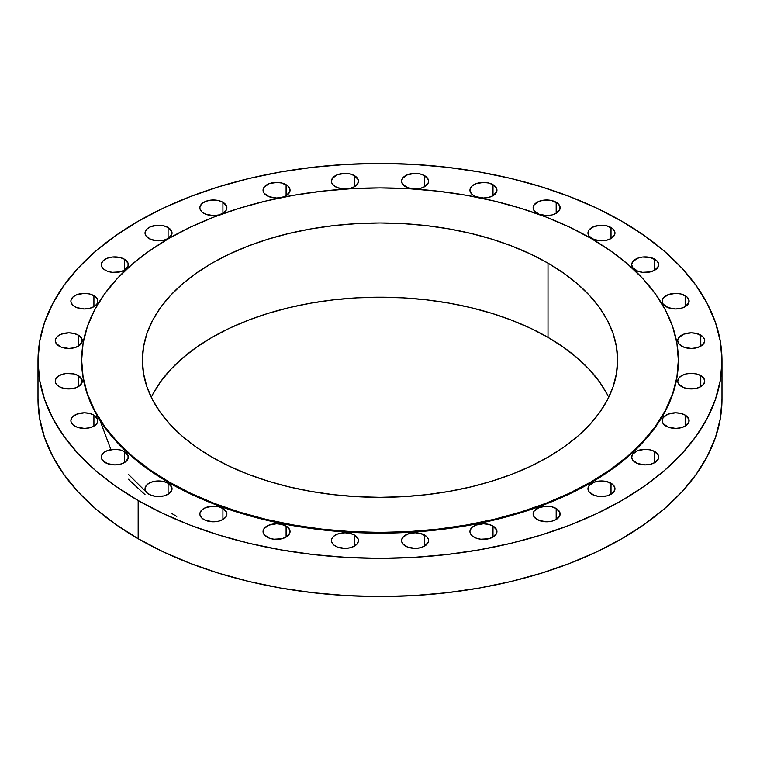 <?xml version="1.0" encoding="UTF-8"?>
<svg xmlns="http://www.w3.org/2000/svg" width="760" height="760" viewBox="0 0 760 760"><rect width="100%" height="100%" fill="white"/><g stroke="black" fill="none" stroke-linecap="round" stroke-linejoin="round"><path stroke-width="1.14" d="M685.168 295.659L685.168 306.679L688.864 302.689L688.864 299.649L686.85 296.837L680.789 293.968L675.621 293.379L668.125 294.69L663.147 298.186L662.121 301.169A13.499 7.79 180 0 1 670.462 293.968A13.499 7.79 180 0 1 685.168 295.659A13.499 7.79 180 0 1 689.12 301.169A13.499 7.79 180 0 1 680.789 308.37A13.499 7.79 180 0 1 666.083 306.679A13.499 7.79 180 0 1 662.121 301.169L663.147 304.152L668.125 307.648L675.621 308.969L680.789 308.37L685.168 306.679L685.168 295.659M700.777 335.141L700.777 346.161L704.472 342.171L704.472 339.131L702.458 336.319L696.397 333.45L691.23 332.851L683.734 334.172L678.756 337.668L677.73 340.651A13.499 7.79 180 0 1 686.061 333.45A13.499 7.79 180 0 1 700.777 335.141A13.499 7.79 180 0 1 704.729 340.651A13.499 7.79 180 0 1 696.397 347.852A13.499 7.79 180 0 1 681.682 346.161A13.499 7.79 180 0 1 677.73 340.651L678.756 343.634L683.734 347.13L691.23 348.441L696.397 347.852L700.777 346.161L700.777 335.141M681.682 375.63L678.756 378.157L677.73 381.14A13.499 7.79 180 0 1 686.061 373.939A13.499 7.79 180 0 1 700.777 375.63L700.777 386.65L703.703 384.123L704.729 381.14L703.703 378.157L700.777 375.63L696.397 373.939L691.23 373.35L686.061 373.939L681.682 375.63M681.682 386.65A13.499 7.79 180 0 1 677.73 381.14L678.756 384.123L683.734 387.619L688.598 388.787L696.397 388.341L700.777 386.65L700.777 375.63A13.499 7.79 180 0 1 704.729 381.14A13.499 7.79 180 0 1 696.397 388.341A13.499 7.79 180 0 1 681.682 386.65L681.682 386.65M685.168 415.102L685.168 426.132L688.864 422.132L688.864 419.092L685.168 415.102L680.789 413.411L675.621 412.822L668.125 414.133L663.147 417.63L662.121 420.612A13.499 7.79 180 0 1 670.462 413.411A13.499 7.79 180 0 1 685.168 415.102A13.499 7.79 180 0 1 689.12 420.612A13.499 7.79 180 0 1 680.789 427.813A13.499 7.79 180 0 1 666.083 426.132A13.499 7.79 180 0 1 662.121 420.612L663.147 423.595L668.125 427.101L675.621 428.412L680.789 427.813L685.168 426.132L685.168 415.102M654.74 451.582L654.74 462.612L658.436 458.622L658.436 455.582L654.74 451.582L650.361 449.901L645.192 449.302L637.697 450.613L632.719 454.119L631.693 457.102A13.499 7.79 180 0 1 640.024 449.901A13.499 7.79 180 0 1 654.74 451.582A13.499 7.79 180 0 1 658.692 457.102A13.499 7.79 180 0 1 650.361 464.303A13.499 7.79 180 0 1 635.645 462.612A13.499 7.79 180 0 1 631.693 457.102L632.719 460.085L637.697 463.581L645.192 464.892L650.361 464.303L654.74 462.612L654.74 451.582M611.011 483.246L611.011 494.266L614.707 490.276L614.707 487.236L612.693 484.424L606.632 481.555L598.832 481.108L593.968 482.277L588.99 485.773L587.964 488.756A13.499 7.79 180 0 1 596.296 481.555A13.499 7.79 180 0 1 611.011 483.246A13.499 7.79 180 0 1 614.963 488.756A13.499 7.79 180 0 1 606.632 495.957A13.499 7.79 180 0 1 591.917 494.266A13.499 7.79 180 0 1 587.964 488.756L588.99 491.739L593.968 495.235L598.832 496.403L606.632 495.957L611.011 494.266L611.011 483.246M556.178 508.487L556.178 519.517L559.873 515.527L559.873 512.477L556.178 508.487L551.798 506.806L546.63 506.207L539.135 507.519L534.156 511.024L533.13 514.007A13.499 7.79 180 0 1 541.462 506.806A13.499 7.79 180 0 1 556.178 508.487A13.499 7.79 180 0 1 560.13 514.007A13.499 7.79 180 0 1 551.798 521.198A13.499 7.79 180 0 1 537.082 519.517A13.499 7.79 180 0 1 533.13 514.007L534.156 516.981L539.135 520.486L546.63 521.797L551.798 521.198L556.178 519.517L556.178 508.487M492.993 526.062L492.993 537.082L496.689 533.092L496.689 530.053L492.993 526.062L488.613 524.371L483.445 523.773L475.94 525.093L472.216 527.24L470.202 530.053L469.946 531.572A13.499 7.79 180 0 1 478.277 524.371A13.499 7.79 180 0 1 492.993 526.062A13.499 7.79 180 0 1 496.945 531.572A13.499 7.79 180 0 1 488.613 538.774A13.499 7.79 180 0 1 473.898 537.082A13.499 7.79 180 0 1 469.946 531.572L470.202 533.092L472.216 535.904L475.94 538.052L480.814 539.22L488.613 538.774L492.993 537.082L492.993 526.062M424.612 535.068L424.612 546.089L428.308 542.098L428.308 539.058L426.293 536.246L420.233 533.378L415.065 532.788L407.569 534.1L402.591 537.596L401.565 540.578A13.499 7.79 180 0 1 409.897 533.378A13.499 7.79 180 0 1 424.612 535.068A13.499 7.79 180 0 1 428.564 540.578A13.499 7.79 180 0 1 420.233 547.779A13.499 7.79 180 0 1 405.517 546.089A13.499 7.79 180 0 1 401.565 540.578L402.591 543.561L407.569 547.058L415.065 548.378L420.233 547.779L424.612 546.089L424.612 535.068M354.483 535.068L354.483 546.089L357.409 543.561L358.435 540.578L358.169 539.058L354.483 535.068L350.103 533.378L344.935 532.788L337.43 534.1L333.706 536.246L331.692 539.058L331.436 540.578A13.499 7.79 180 0 1 339.767 533.378A13.499 7.79 180 0 1 354.483 535.068A13.499 7.79 180 0 1 358.435 540.578A13.499 7.79 180 0 1 350.103 547.779A13.499 7.79 180 0 1 335.388 546.089A13.499 7.79 180 0 1 331.436 540.578L331.692 542.098L333.706 544.91L337.43 547.058L344.935 548.378L350.103 547.779L354.483 546.089L354.483 535.068M286.102 526.062L286.102 537.082L289.798 533.092L289.798 530.053L287.784 527.24L281.723 524.371L276.555 523.773L269.059 525.093L264.081 528.589L263.055 531.572A13.499 7.79 180 0 1 271.387 524.371A13.499 7.79 180 0 1 286.102 526.062A13.499 7.79 180 0 1 290.054 531.572A13.499 7.79 180 0 1 281.723 538.774A13.499 7.79 180 0 1 267.007 537.082A13.499 7.79 180 0 1 263.055 531.572L264.081 534.556L269.059 538.052L273.923 539.22L281.723 538.774L286.102 537.082L286.102 526.062M222.917 508.487L222.917 519.517L225.843 516.981L226.869 514.007L226.603 512.477L222.917 508.487L218.538 506.806L213.37 506.207L205.865 507.519L202.141 509.675L200.127 512.477L199.87 514.007A13.499 7.79 180 0 1 208.202 506.806A13.499 7.79 180 0 1 222.917 508.487A13.499 7.79 180 0 1 226.869 514.007A13.499 7.79 180 0 1 218.538 521.198A13.499 7.79 180 0 1 203.822 519.517A13.499 7.79 180 0 1 199.87 514.007L200.127 515.527L202.141 518.329L205.865 520.486L213.37 521.797L218.538 521.198L222.917 519.517L222.917 508.487M168.083 483.246L168.083 494.266L171.779 490.276L171.779 487.236L168.083 483.246L163.704 481.555L155.905 481.108L151.031 482.277L147.307 484.424L145.293 487.236L145.036 488.756A13.499 7.79 180 0 1 153.368 481.555A13.499 7.79 180 0 1 168.083 483.246A13.499 7.79 180 0 1 172.035 488.756A13.499 7.79 180 0 1 163.704 495.957A13.499 7.79 180 0 1 148.989 494.266A13.499 7.79 180 0 1 145.036 488.756L145.293 490.276L147.307 493.088L151.031 495.235L155.905 496.403L163.704 495.957L168.083 494.266L168.083 483.246M124.355 451.582L124.355 462.612L128.05 458.622L128.05 455.582L124.355 451.582L119.975 449.901L114.807 449.302L107.302 450.613L103.578 452.77L101.564 455.582L101.308 457.102A13.499 7.79 180 0 1 109.639 449.901A13.499 7.79 180 0 1 124.355 451.582A13.499 7.79 180 0 1 128.307 457.102A13.499 7.79 180 0 1 119.975 464.303A13.499 7.79 180 0 1 105.26 462.612A13.499 7.79 180 0 1 101.308 457.102L102.334 460.085L107.302 463.581L114.807 464.892L119.975 464.303L124.355 462.612L124.355 451.582M93.917 415.102L93.917 426.132L96.852 423.595L97.879 420.612L97.612 419.092L93.917 415.102L89.537 413.411L84.379 412.822L76.874 414.133L71.905 417.63L70.879 420.612A13.499 7.79 180 0 1 79.211 413.411A13.499 7.79 180 0 1 93.917 415.102A13.499 7.79 180 0 1 97.879 420.612A13.499 7.79 180 0 1 89.537 427.813A13.499 7.79 180 0 1 74.831 426.132A13.499 7.79 180 0 1 70.879 420.612L71.136 422.132L73.15 424.945L76.874 427.101L84.379 428.412L89.537 427.813L93.917 426.132L93.917 415.102M78.318 375.63L78.318 386.65L82.013 382.66L82.013 379.62L78.318 375.63L73.938 373.939L66.139 373.492L61.265 374.661L57.541 376.808L55.528 379.62L55.271 381.14A13.499 7.79 180 0 1 63.602 373.939A13.499 7.79 180 0 1 78.318 375.63A13.499 7.79 180 0 1 82.27 381.14A13.499 7.79 180 0 1 73.938 388.341A13.499 7.79 180 0 1 59.223 386.65A13.499 7.79 180 0 1 55.271 381.14L55.528 382.66L57.541 385.472L61.265 387.619L66.139 388.787L73.938 388.341L78.318 386.65L78.318 375.63M78.318 335.141L78.318 346.161L82.013 342.171L82.013 339.131L78.318 335.141L73.938 333.45L68.77 332.851L61.265 334.172L57.541 336.319L55.528 339.131L55.271 340.651A13.499 7.79 180 0 1 63.602 333.45A13.499 7.79 180 0 1 78.318 335.141A13.499 7.79 180 0 1 82.27 340.651A13.499 7.79 180 0 1 73.938 347.852A13.499 7.79 180 0 1 59.223 346.161A13.499 7.79 180 0 1 55.271 340.651L56.297 343.634L61.265 347.13L68.77 348.441L73.938 347.852L78.318 346.161L78.318 335.141M93.917 295.659L93.917 306.679L96.852 304.152L97.879 301.169L97.612 299.649L95.598 296.837L89.537 293.968L84.379 293.379L76.874 294.69L73.15 296.837L71.136 299.649L70.879 301.169A13.499 7.79 180 0 1 79.211 293.968A13.499 7.79 180 0 1 93.917 295.659A13.499 7.79 180 0 1 97.879 301.169A13.499 7.79 180 0 1 89.537 308.37A13.499 7.79 180 0 1 74.831 306.679A13.499 7.79 180 0 1 70.879 301.169L71.136 302.689L73.15 305.501L76.874 307.648L84.379 308.969L89.537 308.37L93.917 306.679L93.917 295.659M124.355 259.179L124.355 270.199L128.05 266.209L128.05 263.169L124.355 259.179L119.975 257.488L112.176 257.041L107.302 258.21L103.578 260.357L101.564 263.169L101.308 264.689A13.499 7.79 180 0 1 109.639 257.488A13.499 7.79 180 0 1 124.355 259.179A13.499 7.79 180 0 1 128.307 264.689A13.499 7.79 180 0 1 119.975 271.89A13.499 7.79 180 0 1 105.26 270.199A13.499 7.79 180 0 1 101.308 264.689L101.564 266.209L103.578 269.021L107.302 271.168L112.176 272.337L119.975 271.89L124.355 270.199L124.355 259.179M168.083 227.525L168.083 238.545L171.779 234.555L171.779 231.515L168.083 227.525L163.704 225.834L158.536 225.236L151.031 226.546L147.307 228.703L145.293 231.515L145.036 233.035A13.499 7.79 180 0 1 153.368 225.834A13.499 7.79 180 0 1 168.083 227.525A13.499 7.79 180 0 1 172.035 233.035A13.499 7.79 180 0 1 163.704 240.236A13.499 7.79 180 0 1 148.989 238.545A13.499 7.79 180 0 1 145.036 233.035L146.062 236.018L151.031 239.514L158.536 240.825L163.704 240.236L168.083 238.545L168.083 227.525M222.917 202.274L222.917 213.294L225.843 210.767L226.869 207.784L226.603 206.264L222.917 202.274L218.538 200.583L210.739 200.136L205.865 201.305L202.141 203.452L200.127 206.264L199.87 207.784A13.499 7.79 180 0 1 208.202 200.583A13.499 7.79 180 0 1 222.917 202.274A13.499 7.79 180 0 1 226.869 207.784A13.499 7.79 180 0 1 218.538 214.985A13.499 7.79 180 0 1 203.822 213.294A13.499 7.79 180 0 1 199.87 207.784L200.127 209.304L202.141 212.116L205.865 214.263L213.37 215.583L218.538 214.985L222.917 213.294L222.917 202.274M286.102 184.708L286.102 195.728L289.798 191.739L289.798 188.698L287.784 185.886L281.723 183.017L276.555 182.419L269.059 183.739L264.081 187.236L263.055 190.218A13.499 7.79 180 0 1 271.387 183.017A13.499 7.79 180 0 1 286.102 184.708A13.499 7.79 180 0 1 290.054 190.218A13.499 7.79 180 0 1 281.723 197.419A13.499 7.79 180 0 1 267.007 195.728A13.499 7.79 180 0 1 263.055 190.218L264.081 193.201L269.059 196.697L276.555 198.008L281.723 197.419L286.102 195.728L286.102 184.708M354.483 175.693L354.483 186.722L357.409 184.186L358.435 181.203L358.169 179.683L354.483 175.693L350.103 174.002L344.935 173.413L337.43 174.724L332.462 178.22L331.436 181.203A13.499 7.79 180 0 1 339.767 174.002A13.499 7.79 180 0 1 354.483 175.693A13.499 7.79 180 0 1 358.435 181.203A13.499 7.79 180 0 1 350.103 188.404A13.499 7.79 180 0 1 335.388 186.722A13.499 7.79 180 0 1 331.436 181.203L331.692 182.723L333.706 185.535L337.43 187.691L344.935 189.002L350.103 188.404L354.483 186.722L354.483 175.693M424.612 175.693L424.612 186.722L428.308 182.723L428.308 179.683L424.612 175.693L420.233 174.002L415.065 173.413L407.569 174.724L402.591 178.22L401.565 181.203A13.499 7.79 180 0 1 409.897 174.002A13.499 7.79 180 0 1 424.612 175.693A13.499 7.79 180 0 1 428.564 181.203A13.499 7.79 180 0 1 420.233 188.404A13.499 7.79 180 0 1 405.517 186.722A13.499 7.79 180 0 1 401.565 181.203L402.591 184.186L407.569 187.691L415.065 189.002L420.233 188.404L424.612 186.722L424.612 175.693M492.993 184.708L492.993 195.728L496.689 191.739L496.689 188.698L492.993 184.708L488.613 183.017L483.445 182.419L475.94 183.739L472.216 185.886L470.202 188.698L469.946 190.218A13.499 7.79 180 0 1 478.277 183.017A13.499 7.79 180 0 1 492.993 184.708A13.499 7.79 180 0 1 496.945 190.218A13.499 7.79 180 0 1 488.613 197.419A13.499 7.79 180 0 1 473.898 195.728A13.499 7.79 180 0 1 469.946 190.218L470.202 191.739L472.216 194.55L475.94 196.697L483.445 198.008L488.613 197.419L492.993 195.728L492.993 184.708M556.178 202.274L556.178 213.294L559.873 209.304L559.873 206.264L557.859 203.452L551.798 200.583L543.998 200.136L539.135 201.305L534.156 204.801L533.13 207.784A13.499 7.79 180 0 1 541.462 200.583A13.499 7.79 180 0 1 556.178 202.274A13.499 7.79 180 0 1 560.13 207.784A13.499 7.79 180 0 1 551.798 214.985A13.499 7.79 180 0 1 537.082 213.294A13.499 7.79 180 0 1 533.13 207.784L534.156 210.767L539.135 214.263L546.63 215.583L551.798 214.985L556.178 213.294L556.178 202.274M654.74 259.179L654.74 270.199L658.436 266.209L658.436 263.169L656.422 260.357L650.361 257.488L642.561 257.041L637.697 258.21L632.719 261.706L631.693 264.689A13.499 7.79 180 0 1 640.024 257.488A13.499 7.79 180 0 1 654.74 259.179A13.499 7.79 180 0 1 658.692 264.689A13.499 7.79 180 0 1 650.361 271.89A13.499 7.79 180 0 1 635.645 270.199A13.499 7.79 180 0 1 631.693 264.689L632.719 267.672L637.697 271.168L642.561 272.337L650.361 271.89L654.74 270.199L654.74 259.179M611.011 227.525L611.011 238.545L614.707 234.555L614.707 231.515L612.693 228.703L606.632 225.834L601.464 225.236L593.968 226.546L588.99 230.052L587.964 233.035A13.499 7.79 180 0 1 596.296 225.834A13.499 7.79 180 0 1 611.011 227.525A13.499 7.79 180 0 1 614.963 233.035A13.499 7.79 180 0 1 606.632 240.236A13.499 7.79 180 0 1 591.917 238.545A13.499 7.79 180 0 1 587.964 233.035L588.99 236.018L593.968 239.514L601.464 240.825L606.632 240.236L611.011 238.545L611.011 227.525M145.036 490.865L128.307 474.287M110.903 449.635L99.912 420.233M128.307 479.227L145.036 494.665M172.035 513.646L176.766 516.439M138.168 500.517L138.168 538.726A342 197.448 0 0 0 510.881 581.524A342 197.448 0 0 0 722 399.104L720.356 418.456L715.426 437.627L707.275 456.427L695.97 474.667L681.615 492.185L664.364 508.801L644.366 524.371L621.832 538.726L596.961 551.741L570.01 563.283L541.215 573.239L510.881 581.524L479.275 588.059L446.719 592.762L413.526 595.602L380 596.562L346.474 595.602L313.281 592.762L280.725 588.059L249.119 581.524L218.785 573.239L189.99 563.283L163.039 551.741L138.168 538.726L138.168 500.517L115.634 486.153L95.636 470.592L78.385 453.976L64.03 436.458L52.725 418.209L44.574 399.418L39.643 380.247L38 360.895L39.643 341.544L44.574 322.373L52.725 303.572L64.03 285.332L78.385 267.815L95.636 251.199L115.634 235.629L138.168 221.274L163.039 208.259L189.99 196.716L218.785 186.761L249.119 178.476L280.725 171.941L313.281 167.238L346.474 164.398L380 163.438L413.526 164.398L446.719 167.238L479.275 171.941L510.881 178.476L541.215 186.761L570.01 196.716L596.961 208.259L621.832 221.274A342 197.448 180 0 1 722 360.895A342 197.448 180 0 1 510.881 543.314A342 197.448 180 0 1 138.168 500.517A342 197.448 180 0 1 38 360.895A342 197.448 180 0 1 249.119 178.476A342 197.448 180 0 1 621.832 221.274L644.366 235.629L664.364 251.199L681.615 267.815L695.97 285.332L707.275 303.572L715.426 322.373L720.356 341.544L722 360.895L720.356 380.247L715.426 399.418L707.275 418.209L695.97 436.458L681.615 453.976L664.364 470.592L644.366 486.153L621.832 500.517L596.961 513.522L570.01 525.065L541.215 535.031L510.881 543.314L479.275 549.841L446.719 554.553L413.526 557.394L380 558.343L346.474 557.394L313.281 554.553L280.725 549.841L249.119 543.314L218.785 535.031L189.99 525.065L163.039 513.522L138.168 500.517M169.034 481.954L169.034 482.695A298.348 172.254 0 0 0 494.171 520.03A298.348 172.254 0 0 0 678.347 360.895L676.913 377.777L672.619 394.497L665.503 410.894L655.642 426.816L643.121 442.092L628.073 456.589L610.631 470.164L590.966 482.695L569.269 494.047L545.756 504.117L520.638 512.81L494.171 520.03L466.602 525.73L438.206 529.834L409.241 532.313L380 533.14L350.759 532.313L321.793 529.834L293.398 525.73L265.829 520.03L239.362 512.81L214.244 504.117L190.732 494.047L169.034 482.695L169.034 481.954L149.368 469.433L131.927 455.858L116.879 441.36L104.357 426.075L94.496 410.162L87.381 393.765L83.087 377.045L81.653 360.154L83.087 343.273L87.381 326.553L94.496 310.156L104.357 294.243L116.879 278.958L131.927 264.461L149.368 250.885L169.034 238.355L190.732 227.012L214.244 216.942L239.362 208.25L265.829 201.02L293.398 195.329L321.793 191.216L350.759 188.736L380 187.91L409.241 188.736L438.206 191.216L466.602 195.329L494.171 201.02L520.638 208.25L545.756 216.942L569.269 227.012L590.966 238.355A298.348 172.254 180 0 1 678.347 360.154A298.348 172.254 180 0 1 494.171 519.298A298.348 172.254 180 0 1 169.034 481.954A298.348 172.254 180 0 1 81.653 360.154A298.348 172.254 180 0 1 265.829 201.02A298.348 172.254 180 0 1 590.966 238.355L610.631 250.885L628.073 264.461L643.121 278.958L655.642 294.243L665.503 310.156L672.619 326.553L676.913 343.273L678.347 360.154L676.913 377.045L672.619 393.765L665.503 410.162L655.642 426.075L643.121 441.36L628.073 455.858L610.631 469.433L590.966 481.954L569.269 493.306L545.756 503.376L520.638 512.069L494.171 519.298L466.602 524.989L438.206 529.102L409.241 531.582L380 532.408L350.759 531.582L321.793 529.102L293.398 524.989L265.829 519.298L239.362 512.069L214.244 503.376L190.732 493.306L169.034 481.954M608.741 397.271A237.605 137.18 0 0 0 548.008 337.383L548.008 263.159A237.605 137.18 180 0 1 617.605 360.154A237.605 137.18 180 0 1 470.924 486.894A237.605 137.18 180 0 1 211.993 457.159A237.605 137.18 180 0 1 142.395 360.154A237.605 137.18 180 0 1 289.076 233.424A237.605 137.18 180 0 1 548.008 263.159L548.008 337.383A237.605 137.18 0 0 0 151.259 397.271M548.008 263.159L530.736 254.115L512.003 246.097L492.005 239.181L470.924 233.424L448.97 228.893L426.351 225.615L403.284 223.639L380 222.984L356.716 223.639L333.649 225.615L311.03 228.893L289.076 233.424L267.995 239.181L247.998 246.097L229.263 254.115L211.993 263.159L196.336 273.135L182.447 283.945L170.458 295.498L160.483 307.667L152.627 320.34L146.965 333.393L143.545 346.712L142.395 360.154L143.545 373.606L146.965 386.925L152.627 399.978L160.483 412.651L170.458 424.821L182.447 436.373L196.336 447.184L211.993 457.159L229.263 466.203L247.998 474.221L267.995 481.137L289.076 486.894L311.03 491.425L333.649 494.703L356.716 496.679L380 497.334L403.284 496.679L426.351 494.703L448.97 491.425L470.924 486.894L492.005 481.137L512.003 474.221L530.736 466.203L548.008 457.159L563.663 447.184L577.553 436.373L589.542 424.821L599.517 412.651L607.373 399.978L613.035 386.925L616.455 373.606L617.605 360.154L616.455 346.712L613.035 333.393L607.373 320.34L599.517 307.667L589.542 295.498L577.553 283.945L563.663 273.135L548.008 263.159M81.653 360.895A298.348 172.254 0 0 0 169.034 482.695L149.368 470.164L131.927 456.589L116.879 442.092L104.357 426.816L94.496 410.894L87.381 394.497L83.087 377.777L81.653 360.154M38 399.104A342 197.448 0 0 0 138.168 538.726L115.634 524.371L95.636 508.801L78.385 492.185L64.03 474.667L52.725 456.427L44.574 437.627L39.643 418.456L38 399.104L38 360.895M152.627 394.554L160.483 381.881L170.458 369.712L182.447 358.169L196.336 347.358L211.993 337.383L229.263 328.339L247.998 320.321L267.995 313.395L289.076 307.648L311.03 303.107L333.649 299.839L356.716 297.863L380 297.198L403.284 297.863L426.351 299.839L448.97 303.107L470.924 307.648L492.005 313.395L512.003 320.321L530.736 328.339L548.008 337.383L563.663 347.358L577.553 358.169L589.542 369.712L599.517 381.881L607.373 394.554M722 360.895L722 399.104M678.347 360.154L678.347 360.895"/></g></svg>
